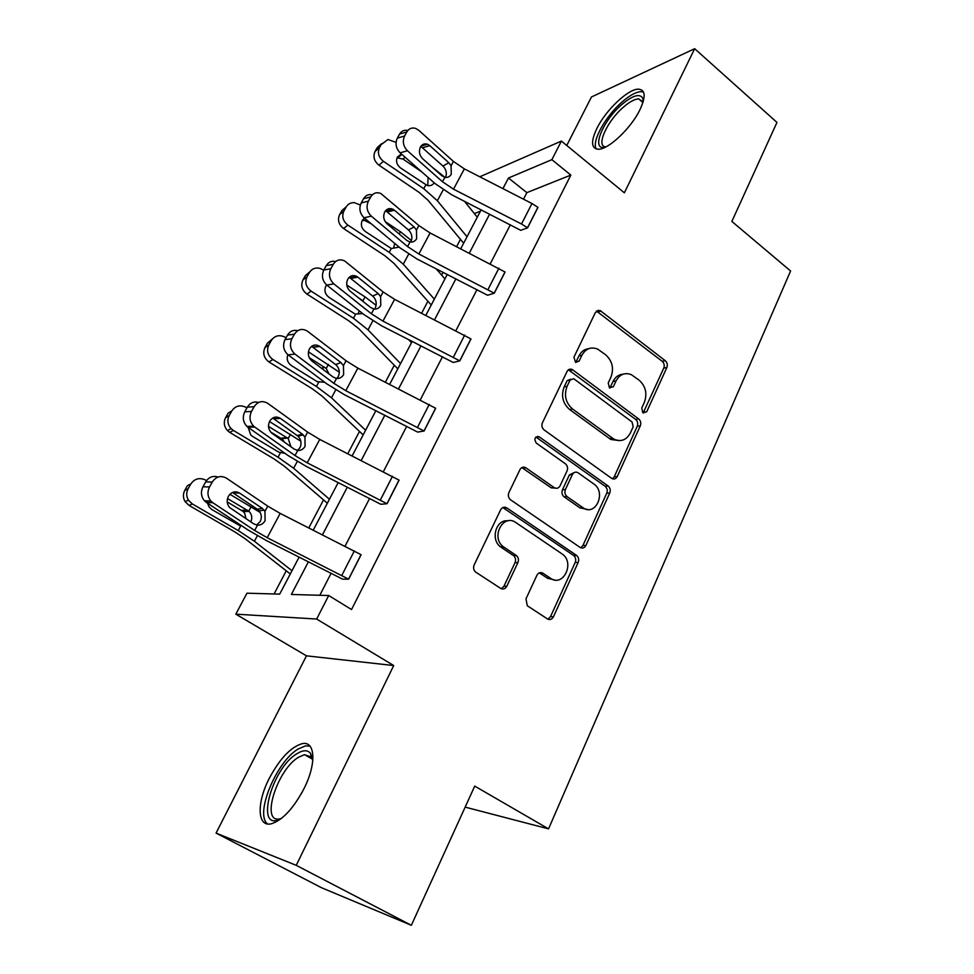 <?xml version="1.0" encoding="UTF-8"?>
<svg xmlns="http://www.w3.org/2000/svg" width="974" height="974" viewBox="0 0 974 974"><rect width="100%" height="100%" fill="white"/><g stroke="black" fill="none" stroke-linecap="round" stroke-linejoin="round"><path stroke-width="1.46" d="M642.889 412.866L646.724 411.771L666.861 367.502C667.787 364.836 667.251 362.572 665.254 360.697L600.069 310.475L595.431 312.411L573.929 357.19L575.597 362.438L579.14 361.111L581.941 355.254C585.691 348.655 590.901 346.586 597.586 349.069L605.67 354.792C612.342 360.964 614.107 368.391 610.966 377.096L608.239 382.928L609.407 387.81L613.34 386.751L616.055 380.931C619.732 374.284 624.858 372.214 631.432 374.71L639.175 380.225C645.689 386.264 647.43 393.606 644.386 402.25L641.744 408.045L642.889 412.866M643.144 413.037L663.781 368.087C664.706 365.433 664.171 363.168 662.174 361.293L596.465 311.047M575.695 362.486L578.994 355.9L581.941 355.254M609.821 388.066L613.036 381.479L616.055 380.931M269.299 778.323C279.806 758.685 290.702 747.155 301.952 743.722C315.211 740.362 316.867 763.299 304.071 788.502C293.527 808.432 282.594 820.205 271.296 823.797C257.075 827.401 256.576 802.722 269.299 778.323M596.94 128.337C605.779 110.147 628.133 88.841 638.457 89.17C645.458 89.742 645.969 96.56 639.991 109.624C631.189 128.118 608.433 149.606 598.413 149.253C591.157 148.596 590.67 141.62 596.94 128.337M216.058 833.099L296.23 865.326L393.715 665.546L306.469 655.831L216.058 833.099L321.493 887.716L411.345 925.3L474.728 786.115L548.545 828.874L790.596 270.991L731.864 221.427L776.96 122.407L694.669 48.7L591.474 96.974L566.746 145.467M411.345 925.3L296.23 865.326M525.997 598.815L527.263 605.718L547.449 618.928C549.933 620.17 551.929 619.452 553.451 616.773L578.179 562.436C579.177 559.624 578.666 557.286 576.608 555.436L506.821 507.904C504.276 506.541 502.219 507.174 500.636 509.804L474.168 564.92C473.108 567.611 473.534 569.936 475.422 571.908L500.587 588.369C503.144 589.66 505.214 588.966 506.797 586.263L517.9 562.631C518.947 559.867 518.472 557.53 516.476 555.594L503.217 546.67C490.446 537.149 503.254 513.115 515.903 522.6L562.363 554.121C575.074 562.875 563.228 587.48 550.578 578.312L542.944 573.223C540.46 571.933 538.452 572.615 536.918 575.269L525.997 598.815M479.792 176.781L561.401 141.072L624.358 192.815L694.669 48.7M561.401 141.072L551.881 159.663L508.465 178.011L502.925 188.639M308.405 561.791L291.372 594.469L328.701 595.528L351.541 609.541L570.849 175.077L551.881 159.663M328.701 595.528L316.66 619.038L235.805 614.156L246.958 593.203L279.708 594.128L299.115 557.104M393.715 665.546L316.66 619.038M611.599 478.319L611.855 478.478C614.119 479.585 615.909 478.94 617.236 476.578L640.32 425.833C641.282 423.106 640.734 420.805 638.688 418.942L572.237 369.511C570.046 368.635 568.329 369.268 567.087 371.423L542.421 422.789C541.374 425.638 541.946 428.024 544.149 429.96L611.599 478.319M609.773 492.978L585.898 545.464C584.424 548.045 582.489 548.691 580.078 547.4L510.534 499.796C508.367 497.848 507.831 495.449 508.903 492.601L519.921 469.663C521.443 467.118 523.44 466.509 525.923 467.837L554.23 487.621C556.665 488.911 558.613 488.303 560.087 485.783L567.063 470.868C568.098 468.019 567.525 465.645 565.358 463.746L536.297 443.109C533.813 438.726 534.75 436.608 539.109 436.766L608.105 485.965C610.211 487.816 610.771 490.153 609.773 492.978L606.753 493.209L582.902 545.55L585.898 545.464M465.158 807.117L548.545 828.874M480.438 211.175L474.362 213.598M460.459 239.336L456.66 246.556M443.109 272.343L441.648 275.118M427.915 301.246L421.669 313.141M394.275 365.238L385.4 382.137M359.503 431.421L347.815 453.653M323.514 499.906L308.819 527.859M286.246 570.801L274.071 593.97M306.469 655.831L235.805 614.156M313.263 530.112L338.185 482.556M352.174 455.869L375.854 410.699M389.685 384.316L412.197 341.375M425.869 315.284L447.273 274.461M460.787 248.662L481.144 209.836M489.618 214.17L469.358 253.045M455.893 278.868L434.587 319.728M420.975 345.843L398.573 388.833M384.803 415.241L361.232 460.459M347.304 487.17L322.491 534.775M570.849 175.077L526.873 192.633L523.501 199.183M510.339 224.787L490.299 263.747M476.98 289.643L455.917 330.612M442.452 356.788L420.293 399.876M406.682 426.344L383.366 471.684M369.596 498.457L345.052 546.183M331.123 573.26L319.813 595.272M526.873 192.633L508.465 178.011M209.52 486.976L212.259 482.057C216.106 476.456 220.842 475.154 226.455 478.161L267.753 506.139L280.183 513.395L361.111 554.705L348.643 579.189L267.193 537.697L254.664 530.453L212.868 502.742L206.318 502.401L204.382 500.721C201.021 496.472 200.559 491.821 202.982 486.757L209.52 486.976C207.085 492.089 207.547 496.777 210.92 501.05L212.868 502.742M206.318 502.401L247.92 529.917L266.584 540.68L342.568 579.153L348.643 579.189M251.487 411.478L254.117 406.73C257.83 401.373 262.383 400.253 267.801 403.37L307.626 432.115L319.728 439.42L399.084 480.145L387.068 503.741L307.212 462.833L295.012 455.54L254.713 427.026L247.98 427.245L246.982 426.442C242.989 422.144 242.258 417.274 244.766 411.807L251.487 411.478C248.967 416.982 249.697 421.888 253.703 426.21L254.713 427.026M247.98 427.245L288.097 455.552L306.274 466.4L380.81 504.276L387.068 503.741M291.883 338.769L294.428 334.204C297.874 329.175 302.183 328.153 307.334 331.111L346.05 360.77L357.848 368.123L435.682 408.264L424.092 431.019L345.782 390.696L333.887 383.354L295.012 354.122L288.085 354.84C283.458 350.579 282.436 345.502 285.005 339.622L291.883 338.769C289.302 344.686 290.337 349.8 294.988 354.11L288.085 354.84M288.121 354.865L326.838 383.878L344.54 394.787L417.676 432.091L424.092 431.019M330.819 268.714L333.278 264.307C336.213 259.875 340.036 258.767 344.723 261.02L383.123 291.957L394.604 299.347L470.99 338.94L459.813 360.891L382.965 321.128L371.386 313.75L333.851 283.872L326.801 285.09C322.309 280.768 321.31 275.752 323.794 270.054L330.819 268.714C328.335 274.461 329.346 279.514 333.851 283.872M326.801 285.09L364.191 314.736L381.443 325.718L453.239 362.462L459.813 360.891M368.367 201.155L370.729 196.918C373.237 193.01 376.609 191.866 380.822 193.497L418.881 225.554L430.094 232.969L505.068 272.014L494.281 293.211L418.857 253.995L407.558 246.58L371.301 216.131L364.106 217.799C359.771 213.416 358.797 208.46 361.196 202.945L368.367 201.155C365.968 206.719 366.942 211.711 371.301 216.131M364.106 217.799L400.241 248.017L417.079 259.047L487.572 295.244L494.281 293.211M404.6 135.983L406.876 131.88C409.019 128.446 411.965 127.302 415.703 128.434L418.747 130.285L453.421 161.428L464.354 168.867L531.974 203.529L537.977 207.377L527.555 227.855L521.504 223.996L453.507 189.175L442.488 181.736L407.424 150.751L400.119 152.845C395.931 148.413 394.994 143.531 397.295 138.174L404.6 135.983C402.274 141.364 403.224 146.295 407.424 150.751M400.119 152.845L435.061 183.587L451.486 194.642L520.725 230.327L527.555 227.855M623.116 374.174C618.673 374.515 615.312 376.95 613.036 381.479M588.832 348.655C584.497 349.118 581.222 351.529 578.994 355.9M612.524 478.806L614.204 476.858L637.264 426.259C638.214 423.544 637.666 421.243 635.632 419.38L568.414 369.791M633.185 426.795L632.029 421.961L573.71 378.716L570.082 380.055L567.087 386.301C563.812 395.237 565.614 402.798 572.517 408.983L613.827 439.079C620.864 442.22 626.379 440.187 630.361 432.98L633.185 426.795M570.642 379.239L567.148 380.627L570.082 380.055M619.354 440.625L610.808 439.469L569.571 409.47C562.692 403.309 560.89 395.773 564.165 386.861L567.148 380.627M580.796 547.79L582.902 545.55M555.241 488.12L551.247 487.84L521.833 467.581M606.753 493.209C607.739 490.397 607.192 488.071 605.085 486.233L535.895 437.009M582.842 507.624L583 507.734C595.613 516.951 606.632 492.272 593.75 483.92L577.984 472.719C575.634 471.538 573.759 472.171 572.359 474.606L565.407 489.508C564.372 492.381 564.944 494.755 567.111 496.63L582.842 507.624L579.859 507.831L587.748 509.487M574.136 472.597L569.4 474.898L572.359 474.606M579.859 507.831L564.165 496.862C561.998 494.987 561.426 492.625 562.461 489.764L569.4 474.898M554.766 579.98L547.644 578.3L539.316 572.846M507.795 520.859C496.083 519.191 490.251 539.352 500.38 546.755L504.142 547.351M501.318 588.746L503.948 586.226L515.027 562.668C516.074 559.916 515.599 557.578 513.615 555.655L501.306 547.437M547.924 619.184L550.505 616.652L575.196 562.473C576.194 559.673 575.683 557.335 573.637 555.484L502.827 507.551M444.948 177.365L431.811 166.846M396.053 142.35L387.944 139.538L377.267 147.549L381.126 144.115M477.272 217.214L464.476 201.301M467.021 236.767L437.363 200.741L423.751 188.7L383.439 161.331L378.959 165.178C374.15 161.246 372.835 156.692 375.039 151.518L377.267 147.549M463.661 243.196L428.049 200.279L419.015 192.316L378.959 165.178M434.173 182.808C432.541 185.279 430.216 186.168 427.184 185.486L400.558 167.978C396.71 164.837 395.663 161.185 397.404 157.021L401.385 153.953M375.039 151.518L379.495 147.573L381.735 143.58M379.495 147.573C377.291 152.784 378.606 157.362 383.439 161.331M421.766 171.887L402.98 159.066L397.051 157.776M427.817 184.902L428.061 177.877M445.483 177.451C446.981 173.932 446.469 170.487 443.949 167.126L442.951 166.067L448.831 162.707L429.814 145.674L422.424 147.78L442.951 166.067M406.876 131.88L399.571 134.095L397.295 138.174M399.571 134.095C401.568 130.881 404.32 129.676 407.838 130.492M422.424 147.78L420.671 146.599M448.831 162.707L451.084 165.787L451.279 174.236C449.757 176.769 447.614 177.804 444.874 177.353L441.806 175.71L422.655 158.738C419.344 155.207 418.601 151.299 420.427 147.013C422.144 144.225 424.506 143.312 427.513 144.249L429.814 145.674M444.874 177.353L442.488 181.736M411.418 240.541L400.411 231.727L385.18 221.585M360.331 205.027L354.268 202.641C350.689 202.543 348.01 203.98 346.196 206.938L341.923 210.506L346.306 206.756M444.935 278.905L436.157 268.787M434.343 299.115L403.273 264.185L389.21 252.363L347.876 225.091L343.579 228.525C338.66 224.592 337.333 219.954 339.609 214.621L341.923 210.506M431.263 304.984L393.983 263.382L384.645 255.565L343.579 228.525M399.182 247.128L391.292 248.516L365.445 231.593C361.512 228.44 360.441 224.714 362.255 220.428L364.434 218.066M339.609 214.621L343.883 211.078L346.196 206.938M343.883 211.078C341.582 216.459 342.921 221.135 347.876 225.091M371.301 223.813L364.519 220.453L362.145 220.623M393.727 247.786L394.653 243.354M376.134 305.325L365.043 296.887L346.793 285.09M323.721 270.175L319.886 268.325C315.32 267.363 311.826 268.775 309.403 272.55L305.337 275.679L309.927 271.722M411.515 342.678L408.532 339.512M400.558 363.57L368.002 329.845L353.452 318.255L311.059 291.116L306.968 294.099C301.916 290.167 300.576 285.443 302.938 279.928L305.337 275.679M397.794 368.854L358.736 328.676L349.069 321.006L306.968 294.099M362.742 313.591L355.218 314.103L329.102 297.435C325.06 294.27 323.977 290.483 325.864 286.052L326.619 284.944M302.938 279.928L306.993 276.835L309.403 272.55M306.993 276.835C304.618 282.387 305.97 287.147 311.059 291.116M358.566 297.874L362.9 300.832L365.043 296.887M327.24 285.443L326.107 285.638M358.456 312.849L359.223 310.803M410.991 241.491C412.562 237.851 412.051 234.344 409.445 230.984L408.41 229.937L414.133 227.003L394.458 210.25L387.189 211.942L408.41 229.937M370.729 196.918L363.546 198.72L361.196 202.945M363.546 198.72C365.664 195.299 368.586 194.009 372.312 194.849M387.189 211.942L385.461 210.834M414.133 227.003L416.458 230.059L416.653 238.691C415.07 241.321 412.854 242.429 410.005 242.027L406.864 240.468L387.055 223.777C383.622 220.282 382.855 216.325 384.742 211.906C386.763 208.753 389.442 207.839 392.814 209.179L394.458 210.25M375.307 307.784C376.926 304.01 376.402 300.455 373.724 297.094L372.652 296.059L378.192 293.588L357.835 277.152L350.701 278.406L372.652 296.059M333.278 264.307L326.229 265.671L323.794 270.054M326.229 265.671C328.506 262.018 331.635 260.63 335.616 261.531M350.701 278.406L349.082 277.407M378.192 293.588L380.603 296.632L380.785 305.434C379.142 308.149 376.865 309.355 373.919 309.026L370.668 307.541L350.165 291.165C346.61 287.72 345.819 283.714 347.779 279.148C350.129 275.569 353.172 274.692 356.91 276.494L357.835 277.152M605.11 147.293C590.561 150.69 602.687 120.593 622.033 104.34C633.027 95.196 639.979 93.236 642.901 98.447L643.303 101.211M643.059 102.063L638.664 98.849C634.683 99.068 629.654 101.783 623.591 107.006C607.058 120.91 595.418 146.757 605.889 146.904M643.522 92.092L640.989 91.653C636.034 91.933 629.776 95.33 622.216 101.844C605.402 116.21 591.194 141.985 596.38 149.059M281.437 818.44C254.202 834.085 271.003 768.559 297.058 753.645C303.084 749.907 307.589 749.822 310.548 753.389L312.824 760.39M312.812 760.426L311.217 756.968L304.46 754.68L298.701 757.151C277.103 769.387 259.961 824.041 280.074 818.793L281.474 818.416M309.927 746.072L305.337 745.926L298.105 749.055C276.409 761.607 254.397 814.556 267.655 823.992M339.329 372.19L308.441 351.833M286.027 337.795L284.578 336.919C279.014 334.545 274.583 335.738 271.283 340.51L267.436 343.165L272.391 338.94M365.615 430.24L331.477 397.818L316.416 386.495L272.915 359.516L268.982 361.975C263.857 358.03 262.517 353.233 264.965 347.572L267.436 343.165M363.168 434.891L322.26 396.26L312.252 388.76L269.055 362.024M309.257 357.677L326.205 368.452L329.005 373.919M324.732 382.295L317.244 381.662L291.445 365.627C287.549 362.742 286.344 359.077 287.854 354.658M264.965 347.572L268.787 344.954L271.283 340.51M268.787 344.954C266.328 350.652 267.68 355.498 272.842 359.479L272.915 359.516M336.748 378.484L338.331 376.451C340.023 372.555 339.476 368.927 336.712 365.591L335.604 364.568L340.961 362.584L319.886 346.501L312.885 347.28L335.604 364.568M294.428 334.204L287.537 335.093L285.005 339.622M287.537 335.093C290.033 331.123 293.418 329.65 297.703 330.685M312.885 347.28L311.485 346.44M340.961 362.584L343.445 365.615L343.627 374.6C341.923 377.413 339.561 378.703 336.529 378.46L333.181 377.072L311.923 361.037C308.247 357.628 307.419 353.574 309.452 348.85C312.204 344.82 315.613 343.992 319.703 346.367L319.886 346.501M300.808 441.222L269.506 421.547M246.958 407.875L246.203 407.412C240.274 404.551 235.465 405.732 231.775 410.967L228.172 413.098L225.603 417.663L229.182 415.569L231.775 410.967M329.443 499.248L293.637 468.251L278.04 457.22L233.37 430.423L229.754 432.407L227.502 430.618C224.02 426.612 223.387 422.29 225.603 417.663M327.361 503.217L284.469 466.278L274.108 458.961L229.754 432.407M268.532 426.442L288.194 438.507L290.946 446.798M284.932 453.312L278.905 452.228L252.424 436.315L250.793 435.061L248.127 427.355M229.182 415.569C226.954 420.22 227.587 424.579 231.094 428.621L233.37 430.423M283.824 441.076L281.62 438.726L270.687 432.066M297.52 450.438L299.992 447.638C301.757 443.596 301.209 439.907 298.348 436.583L297.192 435.585L302.342 434.136L280.5 418.43L273.657 418.71L297.192 435.585M254.117 406.73L247.384 407.108L244.766 411.807M247.384 407.108C250.172 402.749 253.885 401.203 258.536 402.469M302.342 434.136L304.923 437.131L305.081 446.311C303.328 449.233 300.881 450.621 297.74 450.475L294.245 449.136L271.515 432.931C268.3 429.51 267.704 425.589 269.688 421.182C272.623 416.896 276.226 415.971 280.5 418.43M260.168 512.421L229.876 494.281M206.525 480.608L205.66 480.097C199.573 477.284 194.605 478.599 190.782 484.029L187.458 485.612L184.792 490.348L188.104 488.814L190.782 484.029M291.981 570.727L254.409 541.264L238.24 530.55L192.353 503.972L189.005 505.396L185.109 501.634C182.966 497.884 182.856 494.135 184.792 490.348M290.289 573.954L245.29 538.841L234.564 531.731L189.005 505.396M227.514 498.542L249.052 511.387C251.633 514.102 252.363 517.267 251.231 520.883M188.104 488.814C186.156 492.625 186.265 496.411 188.432 500.173L192.353 503.972M238.24 530.55L240.651 526.106L211.955 509.633L209.02 506.894L207.584 503.229M207.486 502.462L207.523 500.88M245.996 518.704L244.644 513.188L243.244 511.533L227.222 501.914M256.6 525.071L260.241 521.492C261.957 517.693 261.592 514.175 259.157 510.9L257.355 509.244L262.274 508.379L239.628 493.088L232.956 492.832L257.355 509.244M212.259 482.057L205.709 481.862L202.982 486.757M205.709 481.862C208.85 477.041 212.965 475.434 218.042 477.041M262.274 508.379L264.952 511.35L265.098 520.725C263.284 523.756 260.752 525.242 257.489 525.193L253.873 523.951L229.596 507.515C226.869 504.118 226.479 500.368 228.415 496.265C231.447 491.797 235.197 490.738 239.628 493.088M643.656 412.233L646.724 411.771M576.194 361.731L579.14 361.111M610.333 387.287L613.34 386.751M598.109 311.826L601.08 311.071M662.174 361.293L665.254 360.697M663.781 368.087L666.861 367.502M569.96 370.522L572.895 369.925M635.632 419.38L638.688 418.942M637.264 426.259L640.32 425.833M614.204 476.858L617.236 476.578M564.165 386.861L567.087 386.301M569.571 409.47L572.517 408.983M609.456 438.592L612.463 438.203M523.123 468.19L525.984 467.873M551.247 487.84L554.169 487.584M536.394 437.289L539.279 436.888M605.085 486.233L608.105 485.965M562.461 489.764L565.407 489.508M564.165 496.862L567.111 496.63M540.022 573.223L542.944 573.223M547.644 578.3L550.578 578.312M513.274 555.411L516.147 555.35M515.027 562.668L517.9 562.631M503.948 586.226L506.797 586.263M503.984 508.099L506.821 507.904M573.491 555.387L576.462 555.326M575.196 562.473L578.179 562.436M550.505 616.652L553.451 616.773M597.744 311.071L598.146 310.243M423.751 188.7L425.772 184.987M437.363 200.741L443.231 189.82M405.147 157.264L402.98 159.066M537.904 207.316L527.482 227.794M453.421 161.428L451.084 165.787M464.354 168.867L453.507 189.175M531.974 203.529L521.504 223.996M569.437 370.083L569.875 369.158M389.21 252.363L391.292 248.516M403.273 264.185L408.642 254.19M399.182 233.991L400.411 231.727M537.319 437.022L537.648 436.34M353.452 318.255L355.607 314.273M368.002 329.845L372.835 320.836M504.995 271.953L494.195 293.15M410.005 242.027L407.558 246.58M418.881 225.554L416.458 230.059M430.094 232.969L418.857 253.995M498.919 268.167L488.084 289.351M470.905 338.879L459.728 360.83M373.919 309.026L371.386 313.75M383.123 291.957L380.603 296.632M394.604 299.347L382.965 321.128M464.695 335.08L453.47 357.044M301.697 793.043L302.804 790.985M316.416 386.495L318.656 382.368M331.477 397.818L335.738 389.88M326.205 368.452L328.433 364.361M321.383 368.172L324.939 367.49M435.597 408.203L424.019 430.958M336.529 378.46L333.887 383.354M346.05 360.77L343.445 365.615M357.848 368.123L345.782 390.696M429.242 404.417L417.603 427.172M278.04 457.22L280.366 452.934M293.637 468.251L297.277 461.469M288.194 438.507L290.495 434.27M280.902 438.239L286.88 437.545M398.999 480.085L386.982 503.68M297.74 450.475L295.012 455.54M307.626 432.115L304.923 437.131M319.728 439.42L307.212 462.833M392.485 476.298L380.42 499.906M254.409 541.264L257.38 535.724M248.772 511.143L251.158 506.748M241.637 510.339L247.433 510.181M361.025 554.644L348.558 579.14M257.489 525.193L254.664 530.453M267.753 506.139L264.952 511.35M280.183 513.395L267.193 537.697M354.353 550.87L341.825 575.366M597.099 311.242L600.069 310.475M569.303 370.12L572.237 369.511M610.808 439.469L613.827 439.079M523.05 468.153L525.923 467.837M551.308 487.877L554.23 487.621M536.211 437.18L539.109 436.766M580.017 507.929L583 507.734M500.38 546.755L503.217 546.67M513.615 555.655L516.476 555.594M573.637 555.484L576.608 555.436M401.872 154.391L398.025 157.642M427.513 144.249L420.999 146.124M365.956 219.333L364.519 220.453M392.814 209.179L385.546 210.883M356.91 276.494L349.776 277.76M642.925 101.613L642.901 98.447M642.925 102.514L638.664 98.849M311.217 756.968L310.548 753.389M312.386 759.099L304.46 754.68M272.842 359.479L268.982 361.975M319.703 346.367L312.703 347.146M281.62 438.726L287.61 438.032M231.094 428.621L227.502 430.618M298.02 436.255L303.17 434.818M246.982 426.442L253.703 426.21M243.244 511.533L249.052 511.387M188.432 500.173L185.109 501.634M259.157 510.9L264.076 510.047M204.382 500.721L210.92 501.05"/></g></svg>
